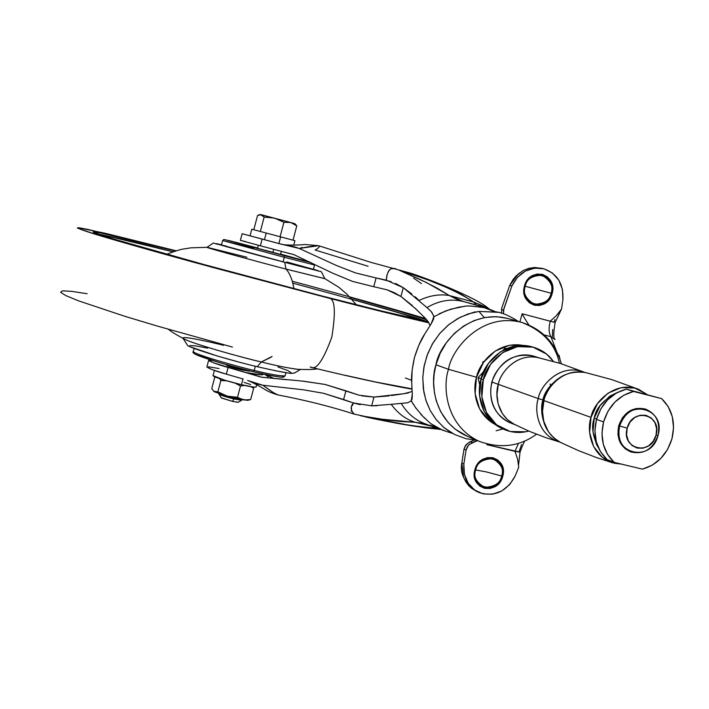 <?xml version="1.0" encoding="UTF-8"?>
<svg xmlns="http://www.w3.org/2000/svg" width="709" height="709" viewBox="0 0 709 709"><rect width="100%" height="100%" fill="white"/><g stroke="black" fill="none" stroke-linecap="round" stroke-linejoin="round"><path stroke-width="1.06" d="M241.964 399.681L241.849 400.133L234.014 398.945L241.45 400.239M238.206 402.251L232.339 401.347L234.014 398.945L232.339 401.347L237.923 402.313M250.667 399.566L253.662 388.302L250.667 399.566L243.692 399.991L237.488 397.332L240.502 385.988L237.488 397.332L236.23 398.44L247.663 400.363L250.667 399.566L243.692 399.991L237.488 397.332L227.252 396.136L236.23 398.44L237.488 397.332L227.252 396.136L217.858 391.847L214.366 391.793L211.725 388.683L214.694 377.454L215.704 377.179L214.694 377.454L211.725 388.683L214.366 391.793L227.252 396.136L217.858 391.847L220.862 380.52L226.871 380.848L220.862 380.52L217.858 391.847L213.577 391.262M256.073 386.999L253.893 387.149L241.441 384.695L242.965 378.943L241.441 384.695C248.549 386.458 253.423 387.256 256.055 387.079L256.685 384.686M278.885 243.533L250.047 235.822L278.885 243.533L280.658 236.85L278.885 243.533M264.484 239.624L266.221 233.075M294.926 240.679L251.792 229.202L294.926 240.679L293.739 245.163M273.683 249.373L272.868 252.439L273.683 249.373M241.991 368.857L241.725 369.876L241.991 368.857M296.052 224.93L296.796 225.852L290.796 222.52L294.572 223.61L260.3 214.508L264.156 217.051L274.445 218.106L283.928 222.28L290.796 222.52L261.267 214.712L259.033 214.862L257.58 215.474L253.804 229.725L257.58 215.474L261.267 214.712L264.156 217.051L260.345 231.453L264.156 217.051L274.445 218.106L283.928 222.28L280.099 236.7L283.928 222.28L290.796 222.52L296.796 225.852L292.994 240.156L296.796 225.852L293.774 223.486M244.082 382.408L250.694 384.526M241.441 384.695L224.842 380.246L213.037 375.628C212.452 376.94 234.918 383.321 241.441 384.695M219.568 378.579L220.862 380.52L219.568 378.579M240.502 385.988L244.561 385.412L240.502 385.988L234.98 383.082L240.502 385.988M250.915 386.706L253.662 388.302L252.838 387.017M250.924 386.706L253.662 388.302M247.663 400.363L227.252 396.136L213.613 391.297M221.048 397.767L232.339 401.347L221.438 398.024L218.904 394.115C220.446 395.214 225.48 396.827 234.014 398.945C225.887 396.934 220.862 395.347 218.948 394.177M226.676 364.718L227.137 365.543L229.353 366.393L241.725 369.876C234.794 368.237 229.743 366.65 226.57 365.117L228.44 365.215M234.316 366.828L234.041 367.847L234.316 366.828M376.958 405.743L371.649 405.832L353.534 402.996L343.599 399.53L345.93 390.81L358.887 395.143L325.147 384.464L302.406 381.096M286.72 379.723L261.515 377.179L213.746 362.928L208.606 360.402L212.195 360.429L208.623 360.367C211.158 362.184 217.654 364.55 228.121 367.466L226.348 374.148L211.991 369.575L206.877 366.961C209.394 368.831 215.882 371.224 226.348 374.148L228.121 367.466L253.583 374.848M498.117 312.332L478.938 311.428L484.274 317.614L478.938 311.428L497.177 312.128M476.687 440.262L465.928 438.676L454.558 434.484L443.683 427.35L436.097 419.506L430.283 410.679L426.233 401.312L423.796 391.802L422.777 377.968L423.805 367.643L426.951 355.723L432.242 344.202L439.651 333.584L449.036 324.438L460.097 317.304L472.442 312.669L478.938 311.428L468.144 313.936L457.863 318.492L448.327 325.014L439.979 333.212L433.004 342.899L427.74 353.631L424.283 365.162L422.803 376.993L423.326 388.798L425.843 400.115L430.248 410.6L436.407 419.888L444.064 427.66L451.491 432.898M439.181 313.75L450.516 309.248L464.298 306.35C466.885 305.588 473.47 306.022 484.025 307.635L494.483 311.614L484.025 307.635L471.467 306.075M465.051 306.288L458.679 307.192L445.952 310.808L433.89 316.728L431.063 324.022L424.859 333.824C421.314 338.902 417.849 346.772 414.473 357.433C412.062 368.29 411.14 376.727 411.707 382.736L412.292 393.903L411.309 400.895L416.307 408.774M420.667 414.127L425.17 418.682M432.525 424.611L442.611 430.186L452.448 433.385C429.725 426.685 426.986 419.125 423.229 416.821L414.995 406.886M484.025 307.635L492.569 310.418M208.464 366.775L219.09 368.547M243.231 379.023L226.348 374.148L243.231 379.023M280.241 243.923L242.123 233.713L262.135 239.093L260.354 245.801L240.369 240.342L260.354 245.801L262.135 239.093L282.483 244.463L294.306 246.759L299.198 248.434L336.527 265.529L355.776 272.992L391.155 281.659M248.177 372.961C259.388 375.07 264.297 375.38 262.888 373.9L261.656 374.822L246.023 372.544M245.819 372.5L244.835 372.269M244.773 372.26L260.974 377.108L303.948 381.256L325.156 384.455L345.93 390.81L343.599 399.53L323.774 393.344L303.514 389.808L262.862 385.235L273.612 392.786L278.017 394.94M241.725 369.876L249.524 371.188L241.725 369.876M241.831 240.679L246.041 241.751M293.579 254.522L287.987 253.113M294.049 254.717L260.354 245.801L294.049 254.717L332.716 273.195L352.665 281.446L373.749 286.711L376.089 277.955L386.325 280.161L403.279 287.694L411.84 293.987M354.713 414.26L352.922 413.498M351.38 411.371L351.504 407.693M352.169 405.77L353.472 403.12M386.37 279.213L387.008 274.906L388.399 271.423M388.638 271.024L390.925 268.773L394.523 268.445M386.325 280.161L387.238 274.117L389.241 270.147L391.155 268.676L395.719 268.693M413.595 278.114L421.43 283.547M488.962 308.832C477.263 297.913 426.038 277.875 409.572 272.868L371.108 262.419L318.642 245.713L299.198 248.434C310.294 246.377 316.808 245.482 318.731 245.748C320.149 246.422 318.953 247.849 315.133 250.029L368.095 266.256M488.598 308.699L473.461 301.928L476.235 304.914L483.104 306.97L463.376 301.529C451.181 298.498 439.031 300.51 426.924 307.564L431.161 311.464L434.076 316.613M395.595 283.458L403.279 287.694L426.924 307.564C439.031 300.51 451.181 298.498 463.376 301.529L449.382 295.573C439.713 293.845 429.601 295.476 419.054 300.465C429.601 295.476 439.713 293.845 449.382 295.573L426.269 282.457L399.779 270.501L408.287 272.841C436.124 282.014 457.854 291.718 473.461 301.928L487.065 307.697M415.155 296.761L418.292 299.703M413.826 405.061L411.309 400.895L407.764 402.765L401.223 403.386C406.913 412.886 414.49 419.524 423.964 423.3C414.49 419.533 406.913 412.886 401.223 403.386L391.208 404.334C397.935 413.524 405.982 419.515 415.341 422.307L424.948 423.681M425.01 423.698L415.341 422.307L431.338 426.118L415.341 422.307L400.851 421.492L384.996 419.666L360.535 415.731L407.897 424.983L425.657 427.394L436.54 428.147C417.034 426.845 393.53 423.149 366.048 417.052L362.99 416.13L381.504 419.17L415.341 422.307C405.982 419.515 397.935 413.524 391.208 404.334L371.649 405.832L373.998 397.075L371.649 405.832M360.269 404.688L353.525 403.004C350.211 406.434 350.45 410.13 354.243 414.109L354.429 414.171M280.418 243.967L299.198 248.434L336.527 265.529L355.776 272.992L376.089 277.955L373.749 286.711L387.07 289.804L394.603 292.782L400.922 296.495L403.279 287.694L400.922 296.486L387.07 289.804M277.901 394.922C275.438 394.098 270.421 390.872 262.862 385.235L257.819 384.154L248.123 380.627L262.862 385.235L303.514 389.808L323.774 393.344L353.534 402.996M439.677 428.83L430.133 425.178M476.235 304.914L463.376 301.529L476.235 304.914L463.376 301.529L456.463 299.083L449.382 295.573L473.461 301.928L476.235 304.914M449.382 295.573L473.461 301.928L461.55 294.501L445.305 286.941L427.447 279.727L399.238 270.173L421.926 280.365L436.549 287.81L449.382 295.573M433.89 316.728L433.589 319.023L431.063 324.022L424.859 333.824L418.877 345.123L414.473 357.433L412.133 370.222L411.707 382.736L412.292 393.903L412.097 399.07L410.981 401.197L412.346 396.118L410.981 401.197M432.242 322.001L433.784 316.232L432.242 322.001M430.053 325.635L428.741 322.586M428.28 321.806L424.328 317.26L428.892 322.843M414.933 308.052L424.328 317.26L415.758 308.894L400.922 296.486L412.372 305.588M426.924 307.564L431.276 311.614M431.737 312.217L433.766 316.152M391.403 395.533L403.82 393.717L373.998 397.075L361.9 395.879M408.428 392.946L403.82 393.717L411.167 391.802M411.078 391.855L412.142 391.191M358.887 395.143L373.998 397.075L389.002 395.923M265.6 374.485L274.348 378.624M269.429 376.373L274.268 378.615M474.365 311.854L475.136 312.057M496.123 430.78L502.876 428.954M482.581 362.193L484.433 361.12M627.19 428.156C632.286 406.877 662.481 414.499 656.02 435.273L658.005 435.477C666.62 407.888 626.446 397.66 619.639 425.994L627.19 428.156L626.579 434.706L628.271 440.803L631.994 445.5L637.178 448.088L643.036 448.194L648.664 445.793L653.219 441.255L656.02 435.273L656.631 428.759L654.974 422.679L651.279 417.973L646.112 415.35L640.254 415.208L634.59 417.601L630 422.139L627.19 428.156L619.639 425.994C624.718 412.549 633.438 406.966 645.802 409.244C656.383 413.843 660.46 422.591 658.005 435.477C652.812 449.125 643.94 454.655 631.382 452.058C621.137 447.344 617.229 438.649 619.639 425.994L618.744 425.675L619.639 425.994C611.14 453.893 651.411 463.544 658.005 435.477L656.02 435.273C651.039 456.401 620.783 449.098 627.19 428.156M644.88 408.933C632.534 406.665 623.814 412.248 618.744 425.675L622.484 417.681L628.599 411.637L636.124 408.481L645.358 409.093M614.207 462.374C603.324 451.925 599.779 438.446 603.563 421.926L596.491 419.409C592.733 435.813 596.269 449.214 607.099 459.6L614.207 462.374L642.416 469.136L652.209 465.175L660.832 458.404L667.594 449.382L671.946 438.827C666.939 454.779 657.092 464.882 642.416 469.136L614.207 462.374L607.099 459.6L600.461 451.677L596.278 441.787L594.922 430.717L596.491 419.409L603.563 421.926C608.668 405.725 618.665 395.569 633.527 391.457L626.286 389.152L661.657 398.626C672.309 409.173 675.739 422.573 671.946 438.827L673.541 427.589L672.265 416.564L668.197 406.647L661.657 398.626L626.286 389.152C611.495 393.229 601.569 403.315 596.491 419.409L600.886 408.783L607.719 399.734L616.422 393.008L626.286 389.152L661.657 398.626L633.527 391.457L623.619 395.347L614.854 402.118L607.976 411.229L603.563 421.926L601.968 433.314L603.332 444.446L607.533 454.407L614.207 462.374M617.911 392.201C603.66 399.389 595.764 408.047 594.231 418.177L596.597 419.028L594.231 418.177L600.106 405.654L609.705 396.207L617.938 392.192M621.323 464.085L612.399 462.747C589.356 454.992 586.946 428.059 591.031 417.388C592.37 405.158 612.984 379.749 638.454 389.241L646.962 394.426L634.723 388.027L621.217 387.655L608.136 393.087L597.527 403.536L591.031 417.388L543.945 400.612L591.031 417.388L589.658 432.499L593.61 446.537L602.251 457.323L614.233 463.252L621.359 464.094M638.127 389.108L611.495 379.519L585.262 372.491C561.643 367.696 545.62 389.72 543.945 400.612C545.416 389.321 563.292 366.128 587.504 373.102M585.457 372.535C565.215 370.027 551.247 379.333 543.564 400.434L543.98 400.479M543.076 419.639C541.206 411.752 541.153 405.176 542.926 399.92C544.166 393.043 548.979 386.157 557.354 379.271L548.527 388.009L542.926 399.92L538.273 398.591L542.926 399.92L541.773 412.93L543.094 419.719M584.508 372.322L581.628 371.25C557.522 364.302 539.744 387.371 538.273 398.591C539.487 386.91 559.445 362.662 583.959 372.092L584.482 372.314M583.746 372.003L560.642 363.549L537.697 357.522C515.026 353.153 499.907 373.998 498.303 384.349L538.273 398.591L498.303 384.349C499.694 373.572 516.817 351.451 540.152 358.178M538.867 357.77L533.753 356.157C510.542 349.466 493.517 371.445 492.143 382.16L498.303 384.349L492.143 382.16C493.517 371.445 510.542 349.466 533.753 356.157C513.653 352.435 499.677 361.049 491.824 382L491.824 382C488.102 401.161 494.217 414.756 510.161 422.794C490.389 414.446 488.723 391.598 492.143 382.16C488.723 391.598 490.389 414.446 510.161 422.794L515.168 424.762M534.267 347.507L532.149 346.852C503.576 338.867 482.785 365.817 481.065 378.996L483.316 379.802C485.045 366.588 505.88 339.576 534.506 347.578C542.536 350.273 548.819 354.872 553.348 361.377M561.386 363.779C555.324 342.89 542.119 329.1 521.789 322.427L508.362 318.607C467.559 308.052 438.508 346.063 435.973 364.798L448.513 369.309C451.092 350.308 480.525 311.756 521.789 322.427C542.837 330.678 555.369 344.246 559.401 363.159M494.598 424.168C473.869 412.541 472.876 388.124 476.51 377.259C478.478 365.117 495.786 340.869 522.444 345.31L509.585 345.248L495.201 351.044L483.573 362.281L476.51 377.259L448.513 369.309L476.51 377.259L475.119 393.646L479.603 408.889L489.237 420.65L494.634 424.195M521.789 322.427C480.525 311.756 451.092 350.308 448.513 369.309C442.567 386.113 445.279 425.905 479.63 441.512C445.279 425.905 442.567 386.113 448.513 369.309L435.973 364.798L434.227 373.466L433.616 382.151L434.395 392.564L436.265 400.877L440.706 411.725L448.106 422.502L455.107 429.131L467.71 436.452M507.343 318.332L496.397 316.684L485.195 317.446L474.179 320.557L463.783 325.945L454.416 333.372L446.466 342.589L440.227 353.197L435.973 364.798C430.106 381.371 432.818 420.623 466.788 436.062L479.63 441.512C500.953 448.859 519.892 446.422 536.465 434.209M504.994 348.172L503.098 350.246L504.994 348.172L506.501 348.553L504.994 348.172M483.83 371.33L478.061 377.649L479.798 385.341L478.061 377.649L481.136 378.748L478.061 377.649L483.83 371.33M553.357 361.377L546.604 354.092L532.991 347.153L517.57 346.612L502.672 352.621L490.628 364.275L483.316 379.802L481.863 396.783L486.498 412.576L496.46 424.753L510.196 431.489L525.573 431.79L528.71 431.045C520.876 433.252 513.086 432.88 505.34 429.938C481.119 419.489 479.124 391.457 483.316 379.802L481.065 378.996C476.882 390.624 478.876 418.594 503.053 429.025L504.693 429.681M532.441 346.949L515.239 345.895L500.386 351.886L488.368 363.513L481.065 378.996L479.621 395.932L484.247 411.69L494.191 423.849L503.647 429.255M550.281 383.986L550.388 385.581M516.4 425.24C496.53 416.848 494.864 393.858 498.303 384.349L496.947 394.638L498.161 404.006L502.513 413.817L507.502 419.693L514.078 424.212L529.357 431.32L545.522 437.55L559.02 441.84M559.224 441.902C536.864 434.626 534.356 408.756 538.273 398.591C534.692 408.499 536.35 432.419 556.884 441.095L559.818 442.07M562.618 443.347C542.004 434.635 540.338 410.573 543.945 400.612L542.5 411.45L543.768 421.314L548.341 431.613L553.587 437.745L560.5 442.407L578.065 450.445L596.668 457.633L612.221 462.693M598.316 447.583L596.553 444.534L592.99 431.843L594.231 418.177C591.191 426.153 592.547 435.946 598.307 447.565M630.319 451.668L625.152 448.744L620.189 442.496L617.938 434.395L618.744 425.675C616.325 438.322 620.242 447.007 630.478 451.722M258.324 245.261L257.518 248.292L280.507 254.398L265.21 250.259M351.921 299.358L397.341 312.35L423.752 320.752C412.319 316.117 344.326 296.982 292.773 283.148M285.966 372.721L285.124 375.859C279.683 376.036 269.376 374.237 254.221 370.452L253.388 371.702L254.221 370.452C269.376 374.237 279.683 376.036 285.124 375.859L283.556 377.117C282.279 376.975 284.212 378.81 253.397 371.702C229.344 365.764 211.043 360.438 198.493 355.705C193.841 353.711 192.104 352.329 193.273 351.549M253.432 371.711C265.68 374.724 287.296 379.209 282.616 376.062M221.43 245.004L283.059 261.834L221.43 245.004L222.608 240.546L284.265 257.278L284.158 255.665L226.658 240.183L257.589 248.008L229.175 240.617L235.361 242.602L311.038 262.631L284.158 255.665L284.265 257.278L314.619 265.006L284.265 257.278L283.059 261.834L313.422 269.482L283.059 261.834L284.265 257.278L222.608 240.546L253.654 248.469M280.587 254.123L310.01 262.126L280.587 254.123M298.879 369.424C289.272 368.326 276.749 365.844 261.329 361.98L257.252 366.713L261.329 361.98C275.163 365.436 287.136 367.874 297.257 369.309L298.879 369.424M272.088 356.441L261.329 361.98L271.086 357.256M310.152 366.978L311.632 367.342M292.241 281.225C337.333 293.331 395.152 309.319 425.763 318.651L349.617 296.858L425.737 318.616M428.865 322.808C399.415 316.019 365.959 307.777 328.515 298.064C334.94 297.993 336.039 311.029 331.794 337.174C323.322 360.234 316.374 370.258 310.941 367.235L310.941 367.235C316.374 370.258 323.322 360.234 331.794 337.174C336.039 311.029 334.94 297.993 328.515 298.064L428.865 322.808M322.347 296.07L187.752 260.212C134.036 245.447 90.548 232.552 93.234 231.958C95.662 231.116 140.799 242.123 175.726 250.995L102.45 233.367L94.82 231.985L93.464 232.295L110.781 238.224L216.52 268.073L322.347 296.07C360.42 305.898 414.331 319.378 428.103 321.531L381.389 310.959L322.347 296.07M102.078 234.776L173.209 251.792C139.948 243.32 114.619 237.338 97.222 233.837M356.326 304.728L346.94 294.182L338.84 287.287L324.828 278.637L285.993 269.074C289.689 273.036 292.338 279.576 293.943 288.687C292.338 279.576 289.689 273.036 285.993 269.074L324.828 278.681C319.245 267.541 323.765 273.931 313.484 269.269C329.401 273.86 300.722 266.549 284.726 262.321L285.993 269.074L284.726 262.321L313.484 269.269M255.337 366.243L254.221 370.452L255.337 366.243M193.309 351.425C192.104 353.844 240.236 367.413 254.221 370.452C240.236 367.413 192.104 353.844 193.309 351.425L194.106 348.42M279.089 376.931L268.596 375.105M235.778 367.218L218.682 362.396L196.375 354.766M221.483 244.809L216.759 243.736L219.099 244.561L228.972 247.361L284.726 262.321C264.944 257.261 196.694 238.711 221.483 244.809C208.783 243.417 217.574 240.785 206.948 247.317C205.796 247.707 268.108 264.492 285.993 269.074C267.63 264.377 202.437 246.785 207.17 247.326L246.918 257.234M286.826 261.976L310.507 268.534M221.554 245.013L226.437 246.138M400.753 313.218L351.806 299.233C388.78 309.532 413.595 316.861 426.26 321.23L416.165 317.898M99.65 234.679L119.068 238.711L173.049 251.846C139.159 243.231 114.69 237.506 99.65 234.679M350.033 297.293C388.408 307.945 414.029 315.487 426.898 319.901L401.117 311.845L350.033 297.293M176.302 250.818L87.721 229.379L79.116 227.793L77.352 228.068L95.812 234.422L211.796 267.187L328.515 298.064L194.824 262.56C154.544 251.527 117.029 240.9 94.04 233.881C81.969 230.035 76.616 227.97 77.99 227.686L105.544 233.358L176.302 250.818M405.406 378.012L411.672 380.308M411.991 388.833L375.291 381.938L345.123 375.274M232.446 347.073L157.079 325.998L124.881 316.311L78.433 300.802L65.777 295.573L60.566 292.241L62.622 290.841L71.494 291.337L87.145 293.721M168.6 329.419C170.869 331.511 176.381 334.861 185.138 339.478C198.015 345.478 245.128 358.231 261.329 361.98C243.497 358.036 182.718 341.02 183.011 337.909C184.402 336.217 209.403 341.791 223.61 345.292M278.017 366.961L288.093 370.683L291.098 372.712M286.365 372.686L274.427 370.568M236.93 361.51L217.379 356.015L191.926 347.392M189.852 345.593L195.436 345.868L207.657 348.119M195.356 352.985C185.926 353.321 238.605 368.6 253.361 371.693M525.183 286.241C529.623 267.426 556.813 274.888 551.132 293.242L552.143 293.517C558.205 273.94 529.215 265.972 524.474 286.046L551.132 293.242C549.962 300.208 544.344 303.869 534.276 304.223C525.724 298.897 522.693 292.897 525.183 286.241C526.379 279.24 532.016 275.579 542.101 275.269C550.618 280.649 553.632 286.64 551.132 293.242L524.474 286.046L523.933 292.259L525.591 298.081L529.189 302.637L534.178 305.224L539.788 305.464L545.168 303.319L549.502 299.127L552.143 293.517L552.692 287.34L551.061 281.526L547.49 276.962L542.518 274.348L536.899 274.082L531.493 276.209L527.133 280.409L524.474 286.046C518.474 305.774 547.508 313.458 552.143 293.517L551.132 293.242C546.781 311.951 519.555 304.737 525.183 286.241M475.588 469.961C480.002 451.287 507.352 457.757 501.706 476.014L502.716 476.28C508.743 456.809 479.568 449.905 474.87 469.828L486.214 471.875L501.706 476.014C500.545 482.909 494.909 486.693 484.796 487.375C476.173 482.395 473.107 476.599 475.588 469.961C476.767 463.021 482.43 459.237 492.569 458.608C501.148 463.624 504.196 469.429 501.706 476.014L486.214 471.875L474.87 469.828L474.348 475.952L476.031 481.641L479.665 486.002L484.69 488.395L490.327 488.448L495.733 486.161L500.075 481.89L502.716 476.28L503.248 470.182L501.582 464.51L497.975 460.141L492.977 457.722L487.322 457.633L481.898 459.911L477.52 464.191L474.87 469.828C468.897 489.44 498.117 496.07 502.716 476.28L501.706 476.014C497.39 494.572 469.996 488.35 475.588 469.961M477.822 491.966L476.094 491.142C464.519 482.758 459.751 473.408 461.807 463.066L463.854 464.005L466.061 450.047L464.005 449.143L466.061 450.047L467.258 446.9L469.411 444.295L477.547 440.626L472.229 442.611L470.164 441.725L472.46 440.865L469.526 441.991L465.334 445.766L464.005 449.143L461.807 463.066L463.854 464.005C463.048 477.538 468.135 487.056 479.098 492.551C494.563 497.231 506.598 491.691 515.204 475.934L518.713 467.258L517.579 459.077L515 451.349L518.492 443.311L515 451.349L486.782 444.658L486.95 444.029L486.782 444.658L520.051 452.129L515 451.349L517.579 459.077L518.713 467.258L515.204 475.934L509.638 484.619L501.795 490.956L492.613 494.182L483.201 493.889L474.702 490.096L468.162 483.254L464.386 474.188L463.854 464.005L466.061 450.047L468.454 445.243L472.229 442.611L470.164 441.725L466.185 444.587L464.005 449.143L461.807 463.066L463.562 477.272L465.76 481.757L468.667 485.612L471.503 488.253L476.856 491.505M542.74 268.498L534.471 267.47L528.382 268.463L522.879 270.749L516.249 275.774L513.006 279.63L509.7 285.435L501.768 307.928L501.52 313.218L501.768 307.928L509.7 285.435L511.871 285.975L517.508 277.263L525.422 271.068L534.639 268.135L544.016 268.808L552.408 273L558.816 280.17L562.45 289.449L562.911 299.712L561.555 308.982L555.138 322.48L550.219 321.204C548.544 328.01 548.784 333.177 550.937 336.695L555.058 339.576L550.937 336.695L544.113 334.914L550.937 336.695L556.476 351.061L550.937 336.695C548.801 333.159 548.562 327.992 550.219 321.204L522.116 313.777L519.927 321.895L522.116 313.777L524.571 318.261L522.116 313.777L555.138 322.471C553.49 332.308 553.348 337.856 554.722 339.115M559.915 311.543L556.405 315.629L561.555 308.982L562.911 299.712C563.628 283.556 557.026 273.178 543.121 268.587C529.401 266.487 518.988 272.283 511.871 285.975L503.496 310.134L501.36 309.541L503.496 310.134L503.443 313.821L503.922 308.521L511.871 285.975L509.7 285.435L518.456 273.763L523.543 270.386L529.056 268.268L541.286 268.17M556.405 315.629L550.219 321.204L556.405 315.629M521.532 444.623L519.103 451.589M554.934 319.475L554.119 322.187M552.683 329.525L552.4 336.5M559.091 355.306L559.977 359.171M487.5 444.18L486.782 444.658L487.508 444.18M528.896 324.988L524.571 318.261L528.914 324.997M472.46 440.865L474.516 440.112L472.46 440.865M238.153 402.278L241.76 400.195M280.516 254.407L281.313 251.394M250.047 235.822L251.792 229.202M214.41 370.435L213.037 375.628M259.104 214.836L260.3 214.508M295.999 224.877L294.811 223.69M518.359 321.452C509.239 315.611 501.644 312.403 495.591 311.818M247.618 380.432C250.667 381.495 256.055 384.26 263.775 388.727C266.965 391.022 271.636 393.078 277.786 394.895C305.676 400.239 331.165 406.647 354.252 414.118L396.508 423.211C414.73 426.428 428.998 428.431 439.296 429.229M478.008 305.419L486.365 307.928L495.804 311.854M424.709 423.583L440.209 429.583M318.598 245.695L305.065 244.499C300.394 245.11 284.371 245.651 280.223 243.914M301.165 247.68L301.919 247.468M240.378 240.342L242.132 233.722M206.877 366.961L208.597 360.456M264.661 374.29L268.144 376.727M293.597 254.531L281.446 251.42M645.137 409.022L646.05 409.323M560.686 442.505C545.372 433.562 539.664 419.542 543.564 400.443M630.062 451.571L630.966 451.908M313.422 269.482L314.645 264.395M310.01 262.126L297.886 258.785M300.456 369.504L294.324 373.102C290.663 372.491 299.818 376.373 257.243 366.704C224.496 359.002 186.804 346.772 187.504 345.265L183.073 338.45M297.257 369.309C307.644 369.708 314.371 369.54 317.41 368.804M412.009 389.081C400.434 387.451 355.138 378.225 310.941 367.235M166.535 254.327C184.278 247.698 181.637 249.692 190.455 247.858L206.957 247.317M243.586 244.33L234.812 242.053M233.651 241.76L223.876 239.447L222.608 240.546M525.351 440.706C524.554 440.706 522.781 444.525 520.034 452.174L518.607 464.617"/></g></svg>
